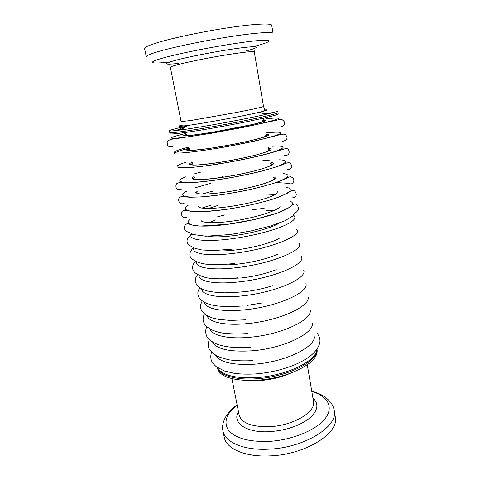 <?xml version="1.0" encoding="UTF-8"?>
<svg xmlns="http://www.w3.org/2000/svg" width="480" height="480" viewBox="0 0 480 480"><rect width="100%" height="100%" fill="white"/><g stroke="black" fill="none" stroke-linecap="round" stroke-linejoin="round"><path stroke-width="0.72" d="M169.41 130.782L170.004 133.71C169.752 134.718 186.204 132.684 210.024 128.58C244.272 122.742 280.062 114.894 278.19 113.856L277.986 112.596C278.256 113.4 264.552 116.784 243.174 121.038C221.838 125.28 196.098 129.708 182.064 131.58C173.994 132.642 169.89 132.936 169.752 132.456C169.494 133.422 185.94 131.34 209.766 127.224C244.026 121.368 279.846 113.568 277.986 112.596L277.704 110.91C277.746 111.348 274.206 112.404 267.078 114.09C248.268 118.59 201.972 127.122 181.716 129.816L180.474 129.984C173.214 130.944 169.53 131.208 169.41 130.782C169.794 130.092 175.71 128.496 187.164 125.994M273.114 112.59L264.486 113.634M257.184 378.72C288.438 376.764 319.26 360.606 316.974 349.176C319.26 360.606 288.438 376.764 257.184 378.72C235.62 380.418 219.228 375.282 217.314 367.464C219.228 375.282 235.62 380.418 257.184 378.72M217.584 367.65C222.126 375.318 235.254 378.624 256.968 377.58C286.842 375.678 316.95 360.75 316.788 349.446M259.416 112.734L261.018 112.494M174.306 130.728L181.272 128.976M157.698 42.582C148.734 45.324 144.366 47.334 144.6 48.6L146.28 56.772C146.082 55.68 150.468 53.844 159.432 51.252C175.254 46.722 205.5 40.47 230.934 36.552C256.416 32.622 272.928 31.596 273.054 33.504L271.716 25.272C271.542 23.052 254.934 23.766 229.356 27.594C203.832 31.404 173.514 37.788 157.698 42.582M176.748 130.458L182.034 129.054M182.274 128.916C178.05 129.192 179.172 128.52 185.64 126.906M217.278 367.446L217.446 368.25C219.774 376.326 231.252 380.412 251.868 380.508L257.466 380.232C268.548 379.362 279.162 377.166 289.302 373.638C308.544 366.228 317.82 358.332 317.13 349.95L316.998 349.14M269.67 455.898C305.532 454.818 339.618 432.972 335.274 416.892L334.248 410.574C338.55 426.378 304.338 448.002 268.398 449.184C243.558 450.504 224.796 442.152 222.966 430.998L224.25 437.268C226.122 448.602 244.884 457.158 269.67 455.898M198.528 206.076L198.06 206.808M197.22 191.352L195.384 192.942M195.156 177.318L192.726 178.932M192.324 163.566L190.128 164.766M189.474 149.664L187.716 150.432M267.57 135.774L265.656 135.684M270.408 150.036L267.924 149.688M273.012 164.196L270.162 163.554M275.502 178.236L273.222 177.402M277.926 192.15L277.224 191.634M273.51 210.768L265.932 210.666M224.928 214.89L216.696 217.056M210.312 205.38L201.804 208.122M213.27 190.986L202.188 194.1M195.432 182.25L194.88 182.43M220.248 162.246L219.468 162.408M202.776 166.206L201.834 166.44M189.654 148.062C178.614 150.918 173.58 152.874 174.552 153.924M215.286 355.008C219.702 362.316 232.782 365.376 254.526 364.194C284.418 362.124 314.622 347.586 314.442 336.81M212.544 341.97C216.504 349.188 229.656 352.14 252 350.814C282.522 348.534 313.248 333.96 312.378 323.646M209.808 328.83C211.752 335.418 227.982 339.318 249.456 337.302C280.644 334.8 311.886 320.202 310.272 310.392M207.084 315.594C208.404 322.074 224.802 325.842 246.882 323.652C278.772 320.916 310.56 306.324 308.118 297.054M204.384 302.256C205.002 308.616 221.556 312.246 244.284 309.87C276.93 306.882 309.264 292.308 305.904 283.626M201.708 288.816C201.534 295.05 218.226 298.53 241.662 295.956C275.124 292.698 308.016 278.16 303.63 270.108M236.406 292.326L244.368 291.732C254.304 290.616 263.664 288.612 272.442 285.714M199.08 275.268C198 281.376 214.812 284.688 239.01 281.898C273.366 278.352 306.828 263.874 301.278 256.506M227.136 278.688L241.776 277.914C254.748 276.342 266.25 273.594 276.27 269.67M196.506 261.606C194.382 267.594 211.284 270.72 236.334 267.702C271.674 263.838 305.718 249.438 298.83 242.826M219.714 264.702C225.108 265.086 231.594 264.84 239.166 263.958C254.796 261.93 267.822 258.6 278.238 253.962M194.028 247.83C190.68 253.698 207.63 256.638 233.634 253.362C270.084 249.15 304.716 234.852 296.256 229.068M213.372 250.53C219.162 251.244 226.884 251.022 236.526 249.864C252.78 247.896 270.828 243.012 279.138 238.458M191.67 233.94C186.894 239.7 203.832 242.436 230.898 238.878C248.688 236.592 268.29 231.936 280.632 227.148C293.04 222.066 297.342 218.1 293.532 215.25M207.81 236.214C213.498 237.276 222.18 237.084 233.862 235.632C252.072 233.34 272.232 227.694 279.252 223.104M190.092 219.402C182.13 225.396 198.84 228.264 228.144 224.244C246.96 221.724 267.756 216.786 280.056 212.01C292.332 206.958 295.596 203.322 289.842 201.096M188.07 205.47C178.494 211.284 194.952 213.804 225.354 209.466C244.692 206.76 266.1 201.768 278.412 197.178C290.646 192.336 293.436 189.06 286.788 187.35M186.468 191.322C174.642 197.04 190.644 199.26 222.54 194.532C242.556 191.616 264.774 186.522 277.026 182.13C289.116 177.522 291.192 174.666 283.26 173.556M185.706 176.874C170.52 182.664 185.634 184.686 219.696 179.442C240.684 176.268 264.018 171.006 276.048 166.836C287.784 162.492 288.714 160.14 278.838 159.78M269.94 160.056L262.818 160.668M193.998 176.61C187.11 180.186 200.136 180.786 222.93 177.264C254.01 172.662 282.462 163.506 271.002 162.48M186.96 161.91C166.176 168.096 179.214 170.202 216.822 164.202C239.352 160.656 264.408 155.094 275.808 151.206C286.65 147.216 285.498 145.56 272.352 146.238M192.45 162.216C183.144 165.828 195.798 166.2 220.128 162.3C251.244 157.482 279.948 149.034 268.692 148.548M188.502 147.132C176.178 150.36 171.9 152.322 175.662 153.012C181.104 153.402 193.854 151.998 213.918 148.8C237.846 144.888 264.432 139.146 275.088 135.684C285.882 132.192 280.758 131.298 265.662 132.972M189.654 148.302C180.318 151.482 192.93 151.224 217.296 147.186C248.454 142.152 277.41 134.406 266.358 134.478M185.562 133.536C173.256 136.464 168.984 138.06 172.746 138.318C178.176 138.282 190.92 136.584 210.984 133.236C234.936 129.168 261.636 123.678 272.472 120.648C283.452 117.6 278.55 117.234 263.586 119.22M186.81 134.262C177.474 136.98 190.05 136.092 214.44 131.916C229.758 129.306 246.876 125.892 256.674 123.51C266.448 121.056 268.446 120 262.674 120.336M201 172.014L194.124 173.97M225.702 192.078C253.806 188.094 281.322 179.25 274.986 176.826M210.954 183.204L194.934 187.86M246.93 305.418L261.72 303.03M220.56 163.374L215.286 164.538M223.17 176.616L216.288 178.206M204.678 181.422L204.204 181.578M274.89 194.712L266.34 195.138M218.208 205.32L208.626 208.464M264.144 208.344L252.21 209.7M215.844 219.858L208.794 222.648M178.32 63.42C163.278 65.022 162.654 63.9 176.448 60.054C191.808 56.004 223.992 49.968 242.178 47.736C260.574 45.444 260.526 47.298 245.46 51.102M254.106 49.992L254.286 51.966C253.332 51.114 244.164 52.062 226.782 54.798C210.318 57.468 190.656 61.38 179.832 64.116C173.472 65.736 170.322 66.822 170.376 67.368L181.092 121.572L190.8 120.516L237.06 112.362C253.998 109.038 262.818 107.064 263.514 106.446L264.798 109.782C264.702 110.736 262.524 111.648 258.258 112.53C242.73 116.124 205.818 122.922 189.18 125.25L188.166 125.394C178.884 126.66 176.538 126.624 181.122 125.298M264.81 109.938C269.568 109.548 267.384 110.418 258.258 112.53L267.078 114.09M252.834 46.722C273.342 41.574 275.664 38.508 251.958 41.214C228.522 43.842 184.704 52.05 164.736 57.534C145.47 62.724 150.174 64.284 169.872 61.95M312.906 398.028C319.176 403.842 318.012 410.604 309.426 418.32C299.358 425.916 286.152 430.368 269.802 431.676C246.15 433.188 231.666 422.646 238.464 411.69M231.93 378.672L239.136 415.104C241.62 423.156 251.796 427.014 269.658 426.678C293.34 425.688 316.266 411.816 313.488 401.454L307.284 364.842M290.79 373.104C281.838 377.112 271.908 379.56 261.006 380.46L250.29 380.532M237.168 405.15C226.278 413.61 223.374 421.944 228.45 430.158C235.152 438.15 248.4 441.912 268.188 441.45C291.69 440.322 316.398 430.08 325.212 418.494C334.158 406.884 327.468 395.91 311.796 391.458M189.738 136.572L192.06 136.404M263.358 121.716L263.22 121.386M266.076 136.428L265.926 136.116M201.756 208.116L210.234 205.392M202.074 194.1L213.108 190.998M218.694 162.528L220.218 162.21M316.836 332.748C319.176 335.946 320.202 338.928 319.926 341.694C319.476 345.162 317.154 351.234 307.944 357.792C298.218 363.978 290.718 366.696 279.948 369.81C272.034 371.838 264.06 373.2 256.02 373.902M230.076 234.522L250.584 231.048L269.736 226.26L284.478 220.98L292.8 216.024L294.738 213.228C296.424 212.322 297.606 211.056 298.284 209.442C298.47 207.498 297.984 205.914 296.832 204.684C295.128 203.304 292.98 204.06 290.376 206.94L278.046 212.796L255.12 219.354L228.126 224.262L199.782 226.086L190.74 224.778L187.62 223.392C184.362 225.138 183.42 227.208 184.806 229.62C186.462 231.468 188.298 232.548 190.314 232.866L192.708 234.444L205.842 236.208L229.5 234.6M280.008 206.088C281.244 209.286 255.522 218.298 231.174 221.25C220.842 222.606 212.766 223.014 206.952 222.492C201.018 221.616 201.882 221.232 201.06 220.578M291.75 197.886C298.11 197.982 296.634 191.856 293.868 190.56L291.444 190.62L287.568 193.2L277.626 197.544C264.672 202.086 244.374 206.76 225.312 209.508L204.732 211.584L192.216 211.542L186.222 210.504C183.054 210.318 181.494 211.164 181.548 213.036C181.35 214.968 182.304 219.426 187.17 217.08M277.254 192.288C277.05 196.11 251.604 203.538 228.468 206.724C218.4 208.104 210.474 208.644 204.696 208.35C198.816 207.756 199.44 207.414 198.732 206.7M275.772 182.574L286.944 183.21C289.764 183.936 291.534 184.05 292.248 183.546C294.09 181.65 294.354 179.748 293.04 177.84L290.334 176.574L277.566 182.076C268.188 185.142 256.668 188.13 243 191.046L222.462 194.604L202.746 196.854L189.918 197.256L181.254 196.578C179.568 197.358 178.734 198.234 178.74 199.212C178.158 201.432 180.522 205.548 184.404 203.004M274.566 178.314C274.26 181.812 248.634 188.718 225.738 192.048C215.4 193.53 207.366 194.184 201.624 194.01C195.876 193.536 197.07 193.332 196.278 192.684M286.95 169.668C293.64 169.62 292.002 163.944 289.26 162.774C288.246 162.432 285.588 163.224 281.298 165.156C273.156 167.964 265.458 170.25 258.198 172.002C245.892 174.912 233.022 177.426 219.588 179.538C208.452 181.176 199.08 182.208 191.472 182.634L179.958 182.598C177.924 182.862 176.706 183.402 176.316 184.2C175.38 186.192 175.71 191.322 181.632 189M271.908 164.112C271.614 167.31 245.772 173.724 222.972 177.228C206.766 179.448 197.406 180.114 194.886 179.22L193.728 178.464M284.604 155.562C291.252 155.856 289.632 148.218 285.984 148.452L270.876 152.94C257.298 156.726 236.346 161.16 216.684 164.316M268.374 147.558L269.256 149.724C269.076 152.634 242.976 158.556 220.182 162.258C204.876 164.532 195.636 165.39 192.468 164.82L191.094 164.07L191.148 161.73M282.3 141.384C289.518 139.956 286.944 135.27 284.442 134.226C282.942 134.01 280.404 134.454 276.816 135.552L255.564 140.886C242.382 143.778 228.444 146.46 213.744 148.932M265.938 133.206L266.616 135.156C267.024 135.57 266.478 136.596 255.732 139.38C244.8 142.104 232.008 144.69 217.368 147.132C203.502 149.544 190.326 150.612 189.714 150.21L188.388 149.514L188.334 147.45M280.032 127.098C284.274 125.988 284.568 123.882 284.55 123.39C285.066 122.586 284.304 121.38 282.264 119.772L279.888 119.508L243.564 127.32L210.78 133.386L175.71 138.666C170.364 139.128 167.52 140.43 167.172 142.584L167.616 145.194C167.658 146.328 169.452 146.844 172.986 146.742M263.472 118.716L263.982 120.408C265.716 120.672 260.034 122.892 250.074 124.962L214.518 131.856C198.822 134.478 190.548 135.468 187.776 135.474C186.228 135.474 185.508 135.246 185.616 134.79L185.49 133.026M191.544 233.868C188.124 237.816 185.718 240.048 187.806 243.66C188.724 245.004 191.184 246.576 195.204 248.376L201.906 249.984L213.978 250.518L232.218 249.156M193.536 247.56C189.696 251.628 188.826 255.018 190.92 257.736C191.592 259.002 194.508 260.724 199.674 262.89L205.644 264.138L217.05 264.75L234.906 263.568M195.582 261.108C191.712 265.434 191.544 269.298 195.078 272.7C195.936 273.786 203.676 278.112 211.944 278.484C219.144 279.054 227.688 278.844 237.576 277.836M197.724 274.512C195.726 277.446 195.264 278.112 195.24 281.664L196.884 285.192C198.678 286.884 199.266 287.928 205.77 290.532C210.132 291.816 216.642 292.584 225.3 292.836L240.216 291.972M199.938 287.766C197.22 291.366 197.154 294.996 199.746 298.65C200.886 299.97 202.722 301.326 205.248 302.718C207.546 303.798 210.486 304.728 214.074 305.52C221.616 306.642 231.198 306.792 242.832 305.964M202.218 300.882C199.71 306.426 199.926 307.5 202.11 311.388C204.216 313.74 205.764 315.438 212.352 317.892L218.208 319.326L230.238 320.424L245.424 319.824M204.54 313.866C203.748 315.084 203.256 316.92 203.064 319.368C203.652 322.704 204.504 324.738 205.614 325.47C206.304 326.388 208.164 327.768 211.2 329.604C214.284 331.026 218.034 332.172 222.462 333.042C229.812 334.002 238.326 334.17 247.992 333.546M206.88 326.718C205.656 328.254 204.726 334.56 207.966 338.064C210.03 340.518 213.114 342.57 217.224 344.238C220.446 345.378 224.532 346.308 229.476 347.022C235.896 347.592 242.916 347.634 250.536 347.142M209.238 339.45C207.744 344.424 208.152 348.174 210.45 350.706L216.09 355.494C218.334 356.88 222.816 358.356 229.548 359.91C236.574 360.852 244.41 361.08 253.056 360.606M211.608 352.062C210.768 354.384 210.588 356.778 211.062 359.25C211.272 361.194 212.97 363.648 216.168 366.612L224.208 370.938L234.612 373.428C241.014 374.166 247.998 374.334 255.552 373.938M274.932 194.688L266.394 195.12M181.092 121.572L181.08 125.148C181.506 126.006 183.87 126.09 188.166 125.394L180.474 129.984M254.286 51.966L263.514 106.446M169.842 65.46L170.376 67.368M334.248 410.574C332.838 401.694 324.042 394.296 311.754 391.212M237.12 404.91C232.782 407.874 229.11 411.636 226.104 416.19C223.038 421.362 221.994 426.3 222.966 430.998"/></g></svg>
